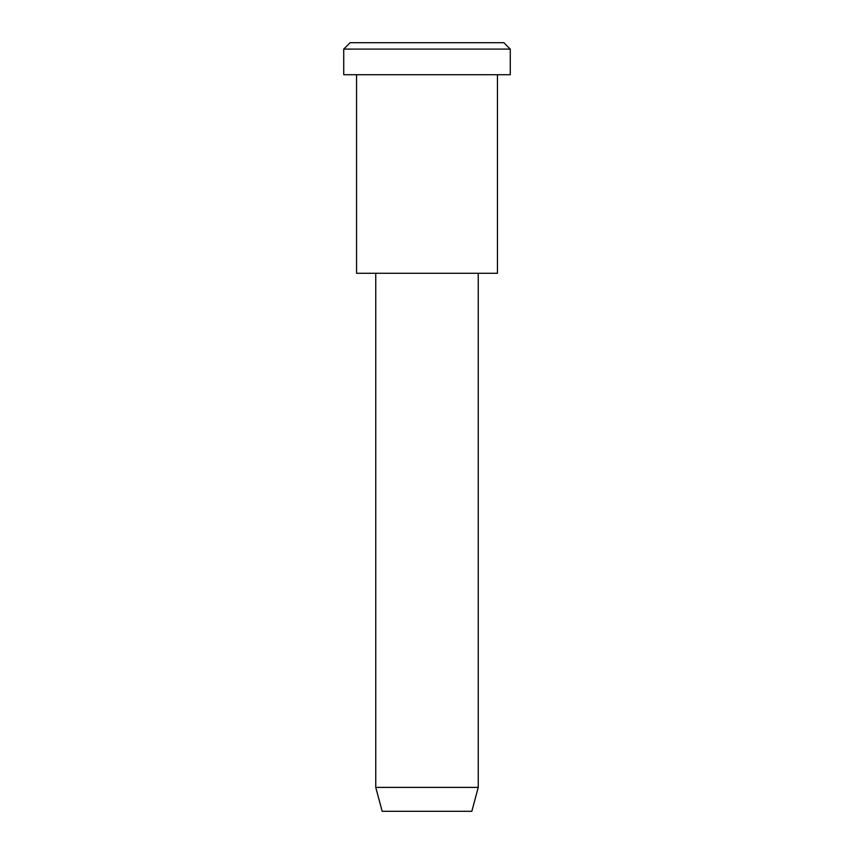 <?xml version="1.0" encoding="UTF-8"?>
<svg xmlns="http://www.w3.org/2000/svg" width="854" height="854" viewBox="0 0 854 854"><rect width="100%" height="100%" fill="white"/><g stroke="black" fill="none" stroke-linecap="round" stroke-linejoin="round"><path stroke-width="1.28" d="M510.265 74.725L343.735 74.725L510.265 74.725L510.265 49.105L503.86 42.7L350.14 42.7L503.86 42.7L510.265 49.105L343.735 49.105L510.265 49.105L343.735 49.105L510.265 49.105L510.265 74.725L385.367 74.725M478.24 787.399L471.835 811.3L382.165 811.3L471.835 811.3L478.24 787.399L375.76 787.399L478.24 787.399L375.76 787.399L478.24 787.399L478.24 273.28L478.24 787.399M471.835 811.3L404.582 811.3M497.455 273.28L356.545 273.28L497.455 273.28L497.455 74.725L356.545 74.725L497.455 74.725L497.455 273.28L391.772 273.28M388.57 42.7L503.86 42.7M350.14 42.7L343.735 49.105L343.735 74.725M382.165 811.3L375.76 787.399L375.76 273.28M356.545 74.725L356.545 273.28"/></g></svg>
